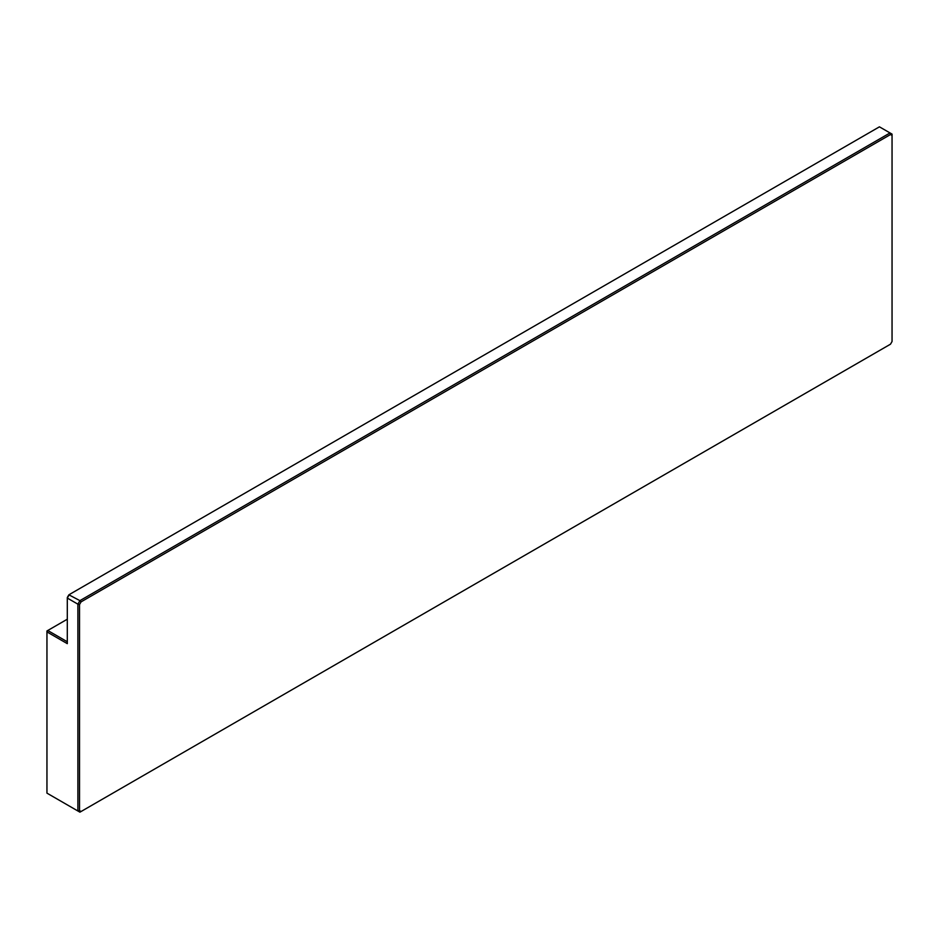 <?xml version="1.0" encoding="UTF-8"?>
<svg xmlns="http://www.w3.org/2000/svg" width="939" height="939" viewBox="0 0 939 939"><rect width="100%" height="100%" fill="white"/><g stroke="black" fill="none" stroke-linecap="round" stroke-linejoin="round"><path stroke-width="1.41" d="M67.303 619.212L46.95 630.961L46.95 631.9L67.303 643.649L67.303 597.509L68.864 594.81L79.921 600.643L77.89 604.164L67.303 598.061L69.345 594.528L879.432 126.835L890.019 132.939L79.921 600.643L81.071 601.864L79.522 604.563L77.89 604.164L77.89 810.991L79.522 810.603L81.071 811.507L890.489 344.19L892.05 341.491L892.05 135.451L890.489 134.547L81.071 601.864M890.489 134.547L890.019 132.939L892.05 134.113L892.05 135.451M79.522 604.563L79.522 810.603M81.071 811.507L79.921 812.165L46.95 793.138L46.95 631.9L47.76 630.492L67.303 641.771"/></g></svg>
